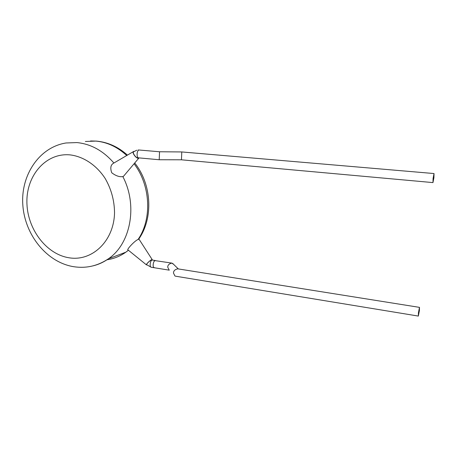 <?xml version="1.0" encoding="UTF-8"?>
<svg xmlns="http://www.w3.org/2000/svg" width="457" height="457" viewBox="0 0 457 457"><rect width="100%" height="100%" fill="white"/><g stroke="black" fill="none" stroke-linecap="round" stroke-linejoin="round"><path stroke-width="0.69" d="M173.62 264.346L171.843 263.101C169.073 263.746 167.708 265.117 167.742 267.219L169.147 270.018M155.42 260.536L155.386 260.53C154.152 260.764 153.398 262.215 153.124 264.889C153.112 266.58 153.489 267.534 154.243 267.739L154.695 267.665M418.338 316.073L175.688 276.217L174.934 275.977L173.5 273.103C173.471 270.921 174.882 269.499 177.727 268.83L419.486 307.367L418.418 312.902L418.338 316.073L419.4 310.543L419.486 307.367M152.084 259.884L151.501 259.867C149.799 260.519 145.703 264.66 146.703 264.717L151.267 267.259L154.203 267.733M136.832 150.193L133.861 151.678C131.73 152.255 136.123 158.499 138.322 158.019L138.717 157.865M171.843 263.101L154.952 260.599C153.055 261.233 152.415 267.699 154.243 267.739L169.284 270.161M152.238 259.993L152.175 259.576L151.667 259.685C149.827 260.387 145.406 264.866 146.503 264.911L146.834 264.866M134.729 162.983C151.878 184.422 153.546 218.309 138.637 239.251L138.054 239.474C134.455 240.879 126.149 250.145 128 249.91L146.377 264.809M134.249 151.381L133.77 151.41C131.285 151.855 136.055 158.785 138.488 158.265L139.094 157.899M138.785 158.173L123.441 176.368L122.83 176.579C119.483 177.133 115.781 175.859 111.731 172.752C110.057 167.965 110.691 164.771 113.633 163.172L133.375 151.638M139.442 150.039L159.544 151.764L159.213 159.744L181.446 159.807L181.789 151.947L434.03 173.546L433.076 178.493L432.973 182.594L433.922 177.659L434.03 173.546M159.213 159.744L138.642 157.859C136.317 157.882 136.746 150.062 139.082 150.005L138.145 149.993M138.631 239.251L138.831 238.965M151.97 259.765L152.41 260.062L151.97 260.13C150.062 260.764 149.428 267.214 151.267 267.259M126.738 155.517C117.415 146.931 107.127 142.121 95.867 141.093L85.362 141.481M70.07 154.889C46.254 152.592 26.712 174.882 26.9 201.52C26.763 228.129 45.746 254.023 68.79 257.737C91.806 261.85 113.942 241.33 114.53 212.853C114.416 200.583 111.297 189.124 105.179 178.487C96.513 165.143 83.448 156.477 70.07 154.889M122.83 176.579C138.02 205.359 130.656 243.81 108.446 258.776C97.644 266.037 85.933 268.659 73.314 266.642C46.637 262.124 24.946 234.961 22.85 205.29C20.485 175.637 38.982 147.211 66.082 142.972L76.925 142.578C90.926 143.966 103.248 150.776 113.896 163.018M106.909 259.805C113.73 258.816 120.042 256.274 125.858 252.178L128.394 250.236M138.054 239.474C152.192 219.08 150.667 185.399 134.067 163.766M128.428 250.265L125.858 252.178L108.446 258.776C103.665 262.175 98.518 264.54 93 265.871M172.569 263.329L178.321 268.927M152.41 260.062L155.386 260.53M90.566 140.967L96.37 141.093C107.783 142.144 118.146 146.811 127.446 155.1M181.452 159.807L432.973 182.594M159.544 151.764L181.789 151.947M152.175 259.576L138.951 239.08"/></g></svg>
